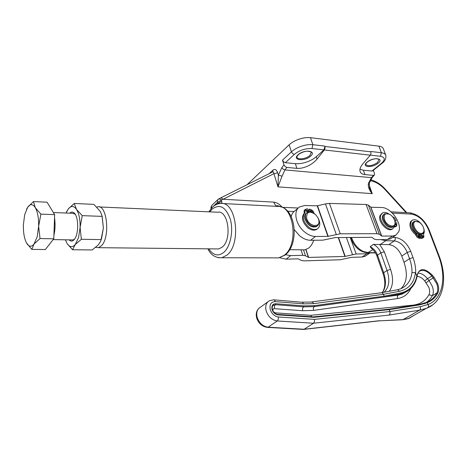 <?xml version="1.0" encoding="UTF-8"?>
<svg xmlns="http://www.w3.org/2000/svg" width="467" height="467" viewBox="0 0 467 467"><rect width="100%" height="100%" fill="white"/><g stroke="black" fill="none" stroke-linecap="round" stroke-linejoin="round"><path stroke-width="0.7" d="M69.157 239.863C70.809 241.579 72.496 241.474 74.206 239.553L74.241 239.513C79.086 234.335 78.69 215.41 73.687 212.619C72.385 211.761 71.095 211.942 69.816 213.174M75.146 214.207L72.624 213.279L53.366 212.538M72.566 249.757L67.341 243.862C69.828 247.352 72.455 247.58 75.222 244.55L78.579 237.522L80.096 227.423L81.375 239.279L75.222 244.55L72.566 249.757L92.209 249.933L98.344 244.848L100.755 241.112L103.382 228.054L102.168 216.379L100.452 211.662L93.92 204.371L74.265 203.454L76.512 209.42L82.25 215.649L102.168 216.379M102.028 215.701L103.382 228.054L101.497 238.958M26.578 209.193L27.687 207.255L24.716 214.569L23.379 224.656C23.204 232.309 24.231 238.363 26.461 242.822L27.611 244.545C29.719 246.932 31.867 246.757 34.062 244.019L37.197 236.746L38.627 226.302L40.034 238.561L34.062 244.019L31.82 249.407L26.461 242.822M51.72 241.427L49.49 244.264M310.251 211.82L309.551 209.105L311.028 209.578L312.943 210.856L314.244 213.477M318.161 218.241C320.572 223.045 320.315 226.571 317.391 228.818C314.898 230.097 312.014 229.56 308.745 227.195C303.089 221.714 301.851 216.834 305.039 212.555L304.969 209.776L306.352 208.936L307.7 208.854L308.477 211.901M305.22 209.438L304.151 210.448L304.221 213.221C301.034 217.505 302.266 222.38 307.922 227.855C311.185 230.208 314.063 230.751 316.562 229.466L317.432 228.795M311.664 212.146L310.602 211.037M311.04 211.965L310.643 211.253L310.864 210.424L312.487 211.504L312.219 212.357M306.889 211.744L305.768 210.383M305.803 210.599L306.031 209.771L307.671 210.85L307.444 211.685L305.803 210.599M395.041 222.601L396.804 222.841L396.757 225.87L394.802 226.262L392.922 228.626C388.095 231.638 378.474 220.903 380.821 215.112L382.578 212.894C384.364 212.018 386.489 212.38 388.947 213.974M394.539 226.939L395.765 226.623M392.572 216.764L394.241 217.64L395.561 219.443L396.214 220.926L394.884 221.457M395.672 225.012L395.024 224.008M395.07 223.267L395.409 223.203L396.296 225.082L394.989 224.236M393.623 218.252L394.527 220.144M381.854 213.425L379.98 215.725C377.628 221.516 387.236 232.233 392.07 229.227L392.858 228.672M423.715 228.287C424.515 230.774 424.439 232.753 423.487 234.224L423.966 236.787L423.312 237.627L422.08 237.937L420.849 234.685L419.424 234.638C414.118 233.868 409.495 223.565 413.657 221.883L413.844 221.755M411.906 220.523L410.639 221.58C408.876 225.765 410.499 230.097 415.502 234.58L416.978 237.183L419.798 238.468L420.65 237.901L417.825 236.617L416.354 234.014C411.339 229.525 409.717 225.187 411.48 221.002L412.589 220.05C415.589 219.041 418.689 220.593 421.882 224.703M423.219 236.109L423.061 236.985L421.794 236.068L421.952 235.193L423.219 236.109M422.425 236.868L421.736 235.87M419.512 236.004L419.354 236.886L418.076 235.963L418.234 235.088L419.512 236.004M418.724 236.781L418.018 235.759M294.344 229.735L299.581 235.753C303.246 238.736 306.901 240.242 310.555 240.277L315.523 236.448C311.863 236.401 308.191 234.872 304.502 231.86C295.535 224.685 292.961 210.792 299.633 206.893L304.916 205.492L317.227 205.819L325.458 203.898L329.469 203.414L366.093 204.488L368.387 205.13L370.897 207.237L381.603 207.523C390.902 207.266 402.42 223.553 398.707 231.79L395.607 235.321L392.473 236.022L387.365 239.553L390.5 238.835L391.901 237.872M313.491 213.01C311.075 211.609 308.996 211.411 307.245 212.415C305.552 213.617 305.009 215.596 305.622 218.352C308.343 224.802 312.16 227.382 317.07 226.092C318.856 224.884 319.422 222.864 318.774 220.033L318.558 219.327M306.591 218.089C306.515 211.621 309.557 210.494 315.721 214.703L317.98 217.844L318.646 219.636C321.243 228.363 308.559 226.863 306.591 218.089M306.58 212.958L306.51 213.016C304.817 214.225 304.274 216.198 304.881 218.953C307.601 225.398 311.413 227.972 316.322 226.682L317.058 226.104M389.087 214.044L384.796 213.711C383.179 214.732 382.742 216.624 383.471 219.379C385.976 225.053 389.262 227.487 393.325 226.682C394.691 225.9 395.251 224.44 395.006 222.304L394.954 221.913M384.37 219.14C383.641 214.044 385.596 212.549 390.225 214.657C392.356 216.122 393.833 218.083 394.662 220.552L394.942 221.819C396.197 228.83 386.302 226.402 384.37 219.14M384.195 214.149L384.037 214.26C382.42 215.287 381.977 217.178 382.707 219.934C385.211 225.602 388.491 228.03 392.554 227.219L393.202 226.764M422.069 233.272C417.037 235.041 410.289 222.473 415.665 221.405L419.144 222.181C421.952 224.131 423.563 226.676 423.983 229.817C424.048 231.673 423.411 232.823 422.069 233.272M418.175 221.691L414.416 221.364C409.442 223.424 416.815 235.958 421.934 234.101L422.372 233.938C423.546 233.319 424.1 232.117 424.018 230.324L424.001 230.114M422.209 234.043L420.849 234.685M99.401 206.957L217.517 212.216C228.252 209.63 232.408 239.279 222.251 247.113L218.708 248.952L216.443 248.929M95.706 247.358L98.467 247.679L101.561 245.63C110.445 236.874 106.943 203.863 97.591 206.875L96.867 207.079M313.678 240.248L313.538 240.663C312.365 243.99 310.695 246.494 308.529 248.175L304.764 249.857L302.353 249.833M383.465 294.309L399.308 291.332C408.794 289.096 414.171 282.839 415.42 272.565L416.844 275.939C414.848 285.325 409.314 291.046 400.254 293.113L384.16 296.166L314.419 305.634L314.233 306.591L383.997 297.047L384.16 296.166L383.465 294.309L382.298 292.897L381.189 292.78L311.833 301.886M314.419 305.634L303.906 305.903L275.728 303.708C272.6 303.877 271.374 305.809 272.057 309.504C273.189 312.633 275.156 314.425 277.958 314.875L313.906 317.327L313.369 316.883M419.331 304.461L426.616 302.353L427.358 302.686L428.058 304.466L420.294 306.714L389.898 311.53L314.478 319.381L314.507 321.646L313.509 323.24L389.174 315.062L390.073 313.602L389.898 311.53L389.198 309.656L388.626 309.253L313.497 316.865M386.583 239.559L385.742 240.715L380.313 244.463L373.437 244.399L370.162 246.687L371.376 248.316C373.909 250.324 375.748 252.875 376.898 255.974L376.927 256.033M367.547 252.875L372.853 249.612M296.878 168.353C300.193 168.605 303.801 167.857 307.7 166.1C311.577 164.279 314.694 161.932 317.052 159.06L324.349 149.965L325.05 148.302L324.921 146.469L323.946 149.878L316.264 156.719C313.701 158.955 310.403 160.753 306.387 162.113C302.353 163.421 298.676 163.935 295.36 163.654L296.878 168.353L286.866 167.431L285.139 166.596L283.983 164.857L282.494 160.158L283.638 161.862L285.36 162.691L294.321 154.408L292.581 153.555L291.414 151.828L282.494 160.158M283.983 164.857L281.823 167.671L278.379 175.16L277.999 186.864L282.062 176.152L284.946 169.924L286.866 167.431M373.331 170.292L374.446 173.368L374.487 174.862L373.466 175.382L371.463 177.641L368.469 183.309L368.241 185.043C368.51 188.236 369.846 191.108 372.246 193.647L369.467 187.646M220.477 198.014L272.594 171.955L273.452 172.002L273.913 173.677L275.857 173.403L277.544 172.475C276.388 169.533 274.865 168.756 272.967 170.128L269.167 173.666M372.736 170.77L371.884 171.027L363.361 170.21L359.975 169.206M385.695 155.062L383.331 148.751C382.841 147.362 381.364 146.498 378.918 146.165L310.485 137.672C307.123 137.298 303.346 137.794 299.166 139.148C295.01 140.579 291.671 142.458 289.143 144.793L247.061 184.722M378.918 146.165L381.358 152.727L370.763 151.483L371.026 153.59L370.313 155.172L362.882 163.789C360.582 166.526 359.613 168.955 359.975 171.068L360.075 171.471C360.693 173.286 362.316 174.331 364.937 174.6L363.361 170.21M220.196 198.154L219.105 198.691M220.208 198.142L221.516 198.002L223.115 199.251L273.913 173.677L277.999 186.864L372.246 193.647L369.029 184.693M221.638 199.759L218.795 198.843L217.459 200.314L217.517 202.275L223.115 199.251L273.674 202.123C276.803 202.48 279.616 204.161 282.126 207.179L277.451 205.608L278.204 206.437M211.055 208.65L211.493 208.095L211.569 206.029L212.292 204.978M211.504 208.183L217.517 202.275L217.943 203.151L221.23 203.431L221.983 202.374L221.247 200.518M298.273 208.025L282.161 207.307M278.495 206.449L277.871 206.087M214.954 205.258L221.574 201.178M373.466 175.382L364.937 174.6M295.36 163.654L285.36 162.691M368.469 183.309L369.251 183.181M277.544 172.475L278.379 175.16L282.062 176.152M389.174 315.062L419.675 310.141L426.237 308.413L432.839 304.782M414.824 314.869L409.11 318.319L403.044 319.603L378.655 320.911M314.478 319.381L278.385 316.988C274.52 316.369 271.812 313.906 270.253 309.586C269.325 304.507 271.012 301.851 275.314 301.629L274.438 300.024L273.662 299.826L269.389 300.73C266.108 302.674 265.034 306.06 266.167 310.888C268.286 316.784 271.981 320.14 277.252 320.963L313.509 323.24L304.122 329.253L303.141 329.416M409.11 318.319L408.351 318.535M415.42 272.565L411.952 272.6C411.024 280.334 407.341 285.705 400.908 288.723C406.891 282.733 407.924 273.919 404.008 262.273L401.748 256.039C398.754 249.185 394.463 245.379 388.871 244.609L380.313 244.463M399.308 291.332L398.164 289.937L397.078 289.832L381.568 292.716M392.385 213.11L411.24 214.09C418.63 215.351 424.398 220.558 428.548 229.711L438.332 255.332C446.826 276.919 443.09 298.652 428.087 304.525C428.729 305.949 428.601 307.041 427.696 307.8L427.626 307.841M417.095 276.4L416.844 275.939M419.909 235.006L419.582 235.059M425.53 302.803L419.401 304.466M400.254 293.113L400.12 293.976L398.281 295.091L383.997 297.047L400.12 293.976L404.556 292.651L409.285 289.855M417.089 276.441C419.728 276.499 422.279 277.988 424.731 280.912L428.84 287.351C429.903 290.357 429.926 292.844 428.904 294.817C425.431 300.876 420.102 304.326 412.91 305.167L310.806 315.318L311.617 316.749M422.08 237.937L421.228 238.503L419.897 234.971L420.259 234.732M387.365 239.553L376.647 239.653L374.394 239.162L371.89 237.335L335.207 237.586L322.89 240.161L310.555 240.277M315.523 236.448L327.892 236.378L340.274 233.798L377.021 233.698L379.297 234.218L381.743 236.08L392.473 236.022M298.32 207.984L294.823 210.909C292.949 212.181 291.741 214.084 291.21 216.618M356.169 254.001L366.823 253.739L362.059 257.025L351.429 257.329L340.239 259.763L304.017 260.872L301.431 260.475L298.215 258.835L286.032 259.179L290.632 255.63L302.844 255.326L305.471 255.758L308.629 257.428L344.92 256.441L356.169 254.001L350.227 237.481M370.138 252.892L366.823 253.739M279.61 257.714L286.032 259.179M290.632 255.63L285.477 254.684M362.059 257.025L365.188 256.266L366.601 255.297M419.424 234.638L420.65 237.901M415.502 234.58L416.354 234.014M421.228 238.503L422.723 238.018M396.214 220.926L394.708 220.722M309.551 209.105L308.74 209.776L309.253 211.79M305.039 212.555L304.221 213.221M50.442 207.757L53.051 212.024M54.534 217.815C55.41 223.798 55.199 229.671 53.903 235.421M38.627 226.302C38.796 218.27 37.699 212.071 35.329 207.704C32.859 203.869 30.314 203.717 27.687 207.255L33.49 201.563L35.329 207.704L40.892 214.125L38.627 226.302M31.82 249.407L45.363 249.524L53.781 238.8L54.645 214.633L47.039 202.193L33.49 201.563M53.781 238.8L40.034 238.561M54.645 214.633L40.892 214.125M71.936 239.91L73.132 239.933L74.539 239.127M81.375 239.279L101.286 239.624M82.25 215.649L80.096 227.423C80.26 219.653 79.063 213.653 76.512 209.42C73.844 205.696 71.101 205.538 68.287 208.953L74.265 203.454M66.361 212.351L68.287 208.953L66.081 213.028M65.427 239.804L67.032 243.383M395.45 226.349L394.597 226.944M418.613 238.188L419.465 237.621M373.437 244.399C376.846 246.144 379.315 248.975 380.838 252.904L387.044 270.504L383.676 272.693L377.529 255.151L376.898 255.974L383.028 273.481C385.631 281.508 385.374 287.882 382.263 292.587M382.397 292.558C385.958 287.491 386.384 280.871 383.676 272.693L383.028 273.481M389.326 291.274C393.161 285.67 393.57 278.373 390.552 269.389L387.044 270.504C390.155 280.118 389.169 287.368 384.078 292.249M390.552 269.389L384.312 251.795L380.838 252.904L377.529 255.151C376.017 251.234 373.559 248.415 370.162 246.687M424.731 280.912L427.515 278.682C424.421 275.005 421.216 273.131 417.901 273.072M426.225 282.768L429.01 280.539L427.515 278.682L431.893 276.038L436.698 283.656C438.052 287.427 438.099 290.55 436.843 293.031C434.456 297.333 431.076 300.427 426.704 302.318M313.906 317.327L389.198 309.656L419.78 304.863L427.352 302.674C431.835 300.777 435.291 297.625 437.725 293.223L436.843 293.031L432.389 295.605C433.656 293.13 433.615 290.019 432.279 286.265L429.01 280.539L434.1 277.345L432.594 275.477C424.742 267.737 419.535 267.679 416.973 275.308L416.891 276.009M273.096 305.447L275.448 304.7L303.626 306.866L314.233 306.591L313.31 308.173L313.503 310.397L397.51 298.565C403.716 297.567 408.152 294.216 410.82 288.507M405.7 292.126L402.18 294.082L398.281 295.091L397.324 296.551L397.51 298.565M275.728 303.708L274.433 306.346L274.333 308.658L302.505 310.724L313.503 310.397M303.906 305.903L302.593 308.471L302.505 310.724M273.265 311.524L272.962 310.829C272.705 309.452 273.16 308.728 274.333 308.658M273.067 305.476L273.767 304.992C272.407 305.523 271.946 307.058 272.372 309.598C273.428 312.411 275.151 314.017 277.526 314.414L277.958 314.875M437.725 293.223C439.044 290.626 438.986 287.345 437.561 283.381L434.1 277.345M432.594 275.477L431.893 276.038C427.877 271.397 424.013 269.646 420.3 270.784L419.033 271.572M419.156 304.507L419.78 304.863M380.809 239.612L385.742 240.715L394.317 240.896L395.269 239.413L395.181 237.47L392.584 237.399M420.294 306.714L420.504 308.728L419.675 310.141L403.044 319.603L401.976 319.784M391.013 211.82L409.553 212.812L410.184 212.911L411.24 214.09M278.385 316.988L278.285 319.323L277.252 320.963L268.099 327.209L267.165 327.379M275.314 301.629L303.468 303.871L302.558 302.301L274.111 299.861M303.468 303.871L313.678 303.638L312.487 302.091L302.225 302.143M313.678 303.638L383.471 294.321M388.871 244.609L394.317 240.896C399.915 241.69 404.229 245.531 407.265 252.419L410.721 251.316C407.072 243.056 401.894 238.439 395.181 237.47M401.748 256.039L407.265 252.419L409.559 258.695L413.026 257.586L410.721 251.316M375.305 252.688L368.486 252.629L363.297 251.474C357.979 248.788 354.173 244.422 351.879 238.363L351.593 237.47M379.531 320.712L304.122 329.253L268.099 327.209C262.868 326.421 259.22 323.117 257.154 317.297C256.062 312.522 257.148 309.166 260.428 307.222L267.784 301.898M372.339 177.337L371.463 177.641L284.946 169.924L283.148 169.188L281.823 167.671M382.047 163.31L381.195 163.567L371.884 171.027M372.59 170.881L381.901 163.427C384.983 161.255 386.273 158.529 385.765 155.254C385.281 153.888 383.81 153.042 381.358 152.727L380.5 156.287C385.217 157.286 385.45 159.714 381.195 163.567M324.349 149.965L370.313 155.172M289.143 144.793L291.414 151.828C293.959 149.51 297.316 147.636 301.495 146.206C305.692 144.84 309.475 144.338 312.843 144.688L310.485 137.672M379.052 159.51L377.412 162.65C372.006 165.96 368.13 166.585 365.778 164.518C365.527 164.115 366.052 163.292 367.348 162.049C370.004 160.076 372.981 158.961 376.279 158.704C378.784 159.13 379.724 159.445 379.111 159.656L379.064 159.539M378.06 163.24C384.715 158.167 373.256 156.865 367.161 162.09C360.682 167.204 372.076 168.318 378.06 163.24M311.256 152.271L309.901 155.493C306.323 158.943 297.409 160.105 296.989 157.145C296.522 157.245 296.959 156.439 298.296 154.74C300.655 152.767 303.597 151.577 307.117 151.18C310.619 151.612 312.032 152.061 311.349 152.54L311.273 152.306M310.613 156.124C317.146 150.613 303.918 149.119 298.045 154.799C291.729 160.356 304.846 161.64 310.613 156.124M272.699 171.897L272.967 170.128M287.654 211.23L294 211.539M277.737 206.42L275.425 205.252L273.674 202.123M218.293 257.708L221.848 257.749L226.892 255.157C241.451 244.282 236.588 201.919 221.23 203.431L277.982 206.432C294.012 205.089 299.137 245.152 283.983 255.431L278.723 257.883L275.145 257.877M209.782 211.872L211.989 209.245C219.642 203.484 225.742 206.782 230.295 219.14C233.658 230.879 230.447 246.774 223.699 252.46C218.153 256.64 213.18 255.431 208.784 248.847M370.179 180.665C375.305 181.505 380.214 184.436 384.919 189.45L406.092 212.625M370.623 179.789C375.865 181.132 380.71 184.208 385.152 189.012L384.919 189.45M317.052 159.06L316.264 156.719M370.343 155.137L380.5 156.287M294.321 154.408C299.528 150.234 305.424 148.273 312.003 148.524L323.946 149.878M370.891 151.839L324.921 146.469M324.793 146.095L312.843 144.688L312.003 148.524M411.952 272.6C412.133 268.21 411.334 263.575 409.559 258.695L404.008 262.273M415.642 272.874C415.863 268.052 414.988 262.956 413.026 257.586M429.208 230.085L428.548 229.711M438.98 255.659L438.332 255.332M416.973 275.308L417.107 276.353M419.115 271.496L420.3 270.784C418.992 270.901 417.953 272.518 417.189 275.641M310.806 315.318L275.162 312.837L273.499 311.863M424.515 303.748C427.807 301.81 430.434 299.102 432.389 295.605L428.904 294.817M275.162 312.837L275.425 313.666M384.312 251.795L379.648 244.457M370.728 207.19L381.574 236.045M370.897 207.237L381.743 236.08M368.387 205.13L379.297 234.218M366.093 204.488L377.021 233.698M329.469 203.414L340.274 233.798M325.458 203.898L336.228 234.364M317.537 205.778L328.202 236.337M317.227 205.819L327.892 236.378M302.844 255.326L301.011 249.822M305.471 255.758L303.492 249.845M308.43 257.399L305.815 249.612M308.629 257.428L305.984 249.553M344.92 256.441L338.242 237.563M345.206 256.401L338.534 237.563M352.509 254.562L346.403 237.505M423.067 237.715L422.215 238.275M416.64 234.79L415.793 235.356M304.005 212.362L304.817 211.697M74.58 213.728L73.687 212.619M317.391 228.818L316.562 229.466M396.349 226.215L395.496 226.816M392.922 228.626L392.07 229.227M395.607 235.321L390.5 238.835M316.322 226.682L317.07 226.092M392.554 227.219L393.325 226.682M422.372 233.938L421.602 234.446M313.415 316.871L277.649 314.419M419.226 304.478L388.737 309.242M258.981 308.226C256.447 310.701 255.677 313.935 256.663 317.934C258.572 323.555 262.226 326.713 267.626 327.408L303.632 329.439M350.81 237.475L351.307 239.192C354.786 247.697 360.331 252.25 367.943 252.863M375.456 252.933L367.885 252.875M374.289 175.137L372.252 177.437L369.245 183.198L369.613 188.061M217.908 199.526L212.298 204.972M207.879 248.835C210.85 255.052 215.509 258.023 221.848 257.749L278.723 257.883L284.806 255.221C299.475 244.866 296.206 208.942 279.99 206.665M212.479 207.185C214.721 205.031 217.254 203.805 220.074 203.501M212.31 207.342L208.866 211.831M406.757 212.66L385.164 189.03M211.061 208.696L211.043 208.574C210.687 207.868 211.037 206.735 212.094 205.165M426.237 308.413L408.059 318.698L402.659 319.749M303.824 329.393L379.198 320.852M379.146 320.864L402.642 319.749M400.908 288.723L397.487 289.756M409.915 212.829C418.467 214.417 424.894 220.132 429.185 229.968M438.962 255.554L429.196 229.986M426.237 308.407L427.684 307.806C444.135 300.812 447.719 277.842 438.968 255.572M404.556 292.651C411.328 289.587 415.507 284.158 417.101 276.359M404.55 292.651L402.18 294.082L405.73 292.114M313.713 240.248L313.538 240.663M304.764 249.857L289.686 249.699M218.708 248.952L98.467 247.679M423.983 229.817L424.018 230.324M365.188 256.266L369.952 252.986M422.46 238.193L423.312 237.627M27.611 244.545L27.746 244.848M53.156 239.6L73.132 239.933M66.74 211.516L66.892 211.142"/></g></svg>
